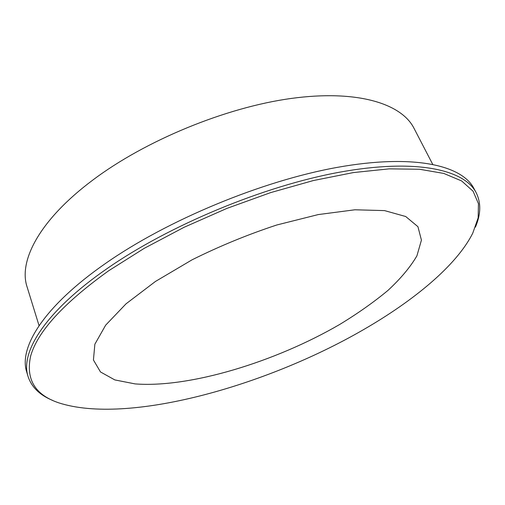 <?xml version="1.0" encoding="UTF-8"?>
<svg xmlns="http://www.w3.org/2000/svg" width="505" height="505" viewBox="0 0 505 505"><rect width="100%" height="100%" fill="white"/><g stroke="black" fill="none" stroke-linecap="round" stroke-linejoin="round"><path stroke-width="0.76" d="M108.865 270.63L144.228 248.34L184.098 227.282L226.84 208.426L270.566 192.632L313.346 180.55L353.38 172.577L389.153 168.859L419.522 169.251L443.788 173.436L461.633 180.941L473.09 191.218L478.45 203.692L478.159 217.819L472.781 233.102C456.735 265.302 413.986 300.608 363.101 329.885C264.98 386.603 127.304 424.989 58.839 402.87C34.978 394.872 25.591 379.223 30.679 355.924C37.673 331.431 63.731 303 108.865 270.63M155.407 281.481L192.134 259.778C219.517 246.15 247.753 234.547 276.828 224.977L318.257 214.575L354.933 209.783L384.551 210.604L405.717 216.519L417.938 226.695L421.429 240.146L416.909 255.858C410.325 267.12 400.661 278.646 387.928 290.444C373.801 302.167 357.736 313.498 339.739 324.437C275.332 361.927 189.495 388.162 135.081 383.901L114.831 379.924L100.495 371.964L93.431 359.989L94.864 344.208L105.659 325.169L126.048 303.814L155.407 281.481L192.134 259.778C219.517 246.15 247.753 234.547 276.828 224.977L318.257 214.575L354.933 209.783L384.551 210.604L405.717 216.519L417.938 226.695L421.429 240.14L416.909 255.852C410.325 267.12 400.661 278.646 387.928 290.444C373.801 302.167 357.736 313.498 339.739 324.437C275.332 361.927 189.495 388.156 135.081 383.901L114.831 379.918L100.495 371.964L93.431 359.989L94.864 344.208L105.659 325.169L126.048 303.814L155.407 281.481M52.76 400.459C39.8 395.175 31.556 387.146 28.027 376.383C20.03 352.219 45.488 311.213 107.01 268.654C169.194 225.268 264.096 185.884 339.72 172.167C415.552 158.393 464.196 169.402 476.127 192.607C481.17 202.751 480.937 214.253 475.42 227.111M28.027 376.383L26.696 371.901C18.628 347.497 43.941 306.257 105.267 263.629C167.243 220.161 261.906 180.866 337.441 167.351C413.172 153.772 461.873 165.047 473.924 188.479L476.127 192.607M39.062 325.662L27.074 286.872C18.325 260.864 39.756 219.694 92.668 180.178C145.358 140.466 225.703 107.388 291.29 98.437C357.022 89.461 401.437 103.493 413.955 128.201L432.652 164.239"/></g></svg>
